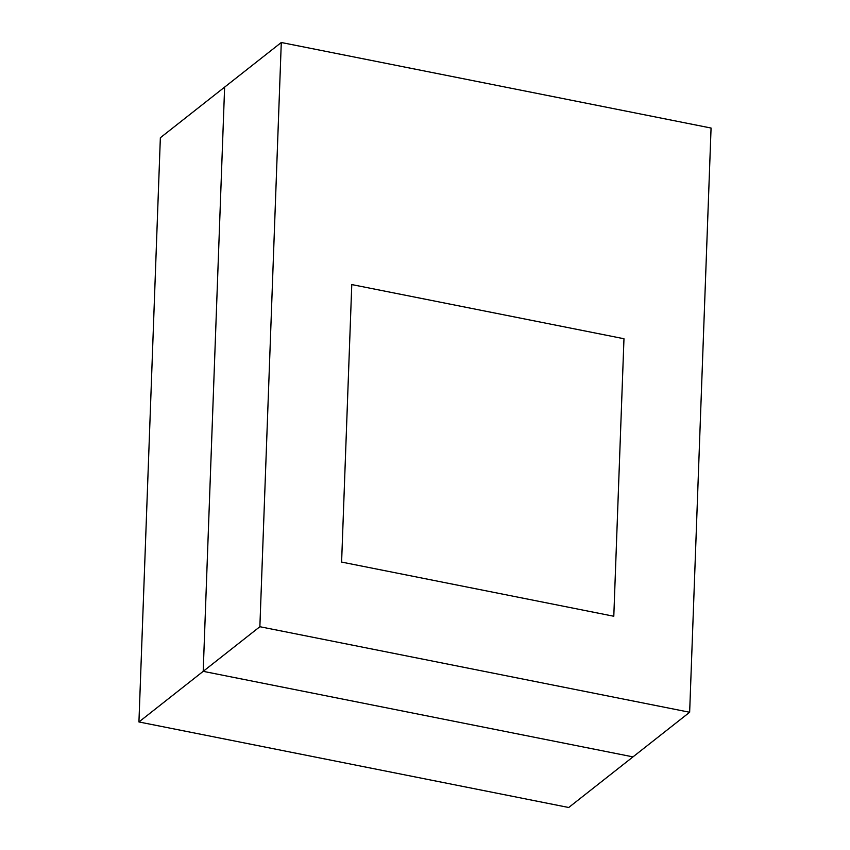 <?xml version="1.0" encoding="UTF-8"?>
<svg xmlns="http://www.w3.org/2000/svg" width="850" height="850" viewBox="0 0 850 850"><rect width="100%" height="100%" fill="white"/><g stroke="black" fill="none" stroke-linecap="round" stroke-linejoin="round"><path stroke-width="1.27" d="M281.286 42.5L259.866 626.716L689.648 712.258L711.067 128.042L281.286 42.5L224.623 87.125L203.203 671.341L632.984 756.883L568.714 807.5L138.933 721.958L160.352 137.742L224.623 87.125L203.203 671.341L138.933 721.958M689.648 712.258L632.984 756.883L203.203 671.341L259.866 626.716M351.772 284.569L341.604 562.073L613.796 616.25L623.974 338.736L351.772 284.569L341.604 562.073L613.796 616.25L623.974 338.736L351.772 284.569"/></g></svg>
